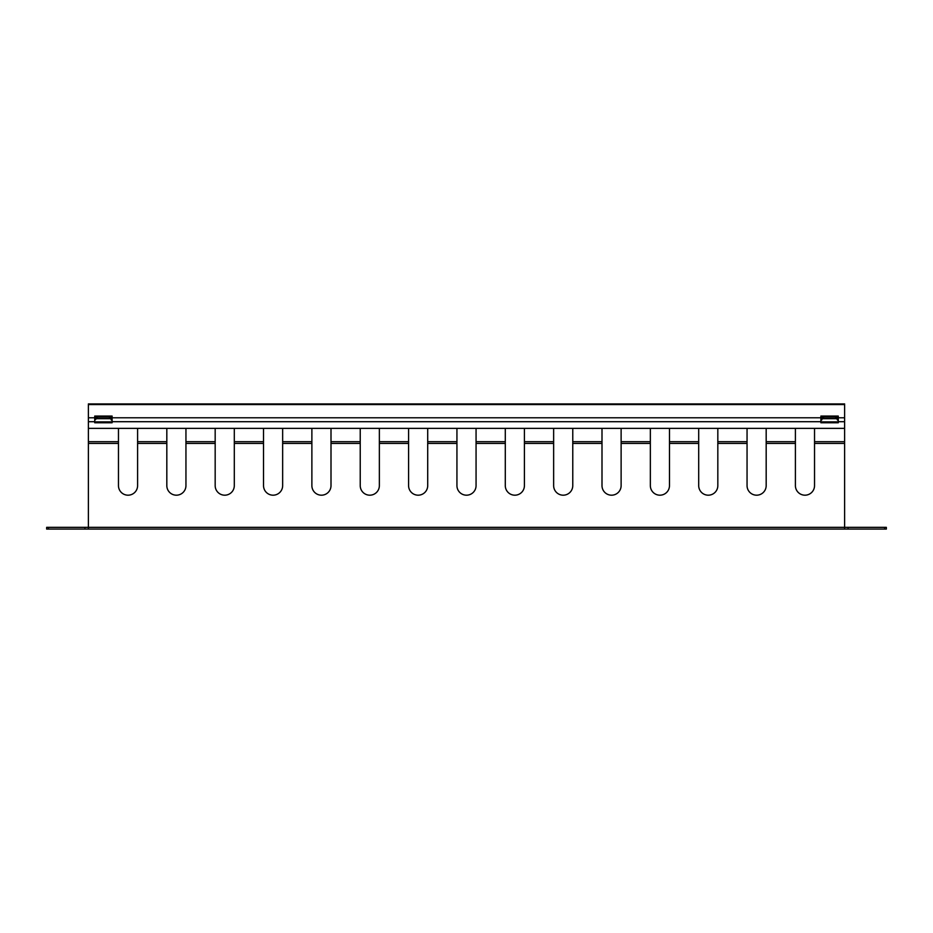 <?xml version="1.0" encoding="UTF-8"?>
<svg xmlns="http://www.w3.org/2000/svg" width="933" height="933" viewBox="0 0 933 933"><rect width="100%" height="100%" fill="white"/><g stroke="black" fill="none" stroke-linecap="round" stroke-linejoin="round"><path stroke-width="1.4" d="M669.474 428.364L669.474 441.694L698.7 441.694L698.7 428.364M88.378 443.432L88.378 529.081L844.622 529.081L844.622 403.919L88.378 403.919L88.378 443.432L118.468 443.432L118.468 428.364M717.827 428.364L717.827 485.626A9.563 9.563 0 0 1 708.264 495.19A9.563 9.563 0 0 1 698.7 485.626L698.7 441.694M795.406 428.364L795.406 485.626A9.563 9.563 0 0 0 804.969 495.19A9.563 9.563 0 0 0 814.532 485.626A9.563 9.563 0 0 1 804.969 495.19A9.563 9.563 0 0 1 795.406 485.626M766.18 428.364L766.18 441.694L795.406 441.694M717.827 443.432L747.053 443.432L747.053 485.626A9.563 9.563 0 0 0 756.616 495.19A9.563 9.563 0 0 0 766.18 485.626A9.563 9.563 0 0 1 756.616 495.19A9.563 9.563 0 0 1 747.053 485.626M766.18 441.694L766.18 485.626M814.532 428.364L814.532 485.626M820.888 419.99L821.751 419.99L821.751 418.054A1.738 0.875 0 0 1 823.489 417.179L835.56 417.179A1.738 0.875 0 0 1 837.286 417.961L837.402 419.99L837.286 417.961M820.888 418.485L821.751 418.485M821.751 419.558A1.738 0.875 0 0 1 823.489 418.684L835.56 418.684A1.738 0.875 0 0 1 837.286 419.465M838.266 418.485L837.402 418.485M838.266 419.99L837.402 419.99M669.474 441.694L669.474 485.626A9.563 9.563 0 0 1 659.911 495.19A9.563 9.563 0 0 1 650.348 485.626L650.348 428.364M621.121 428.364L621.121 485.626A9.563 9.563 0 0 1 611.558 495.19A9.563 9.563 0 0 1 601.995 485.626L601.995 428.364M572.769 428.364L572.769 485.626A9.563 9.563 0 0 1 563.205 495.19A9.563 9.563 0 0 1 553.642 485.626L553.642 428.364M524.416 428.364L524.416 485.626A9.563 9.563 0 0 1 514.853 495.19A9.563 9.563 0 0 1 505.289 485.626L505.289 428.364M476.063 428.364L476.063 485.626A9.563 9.563 0 0 1 466.5 495.19A9.563 9.563 0 0 1 456.937 485.626L456.937 428.364M427.711 428.364L427.711 485.626A9.563 9.563 0 0 1 418.147 495.19A9.563 9.563 0 0 1 408.584 485.626L408.584 428.364M379.358 428.364L379.358 485.626A9.563 9.563 0 0 1 369.795 495.19A9.563 9.563 0 0 1 360.231 485.626L360.231 428.364M331.005 428.364L331.005 485.626A9.563 9.563 0 0 1 321.442 495.19A9.563 9.563 0 0 1 311.879 485.626L311.879 428.364M282.652 428.364L282.652 485.626A9.563 9.563 0 0 1 273.089 495.19A9.563 9.563 0 0 1 263.526 485.626L263.526 428.364M234.3 428.364L234.3 485.626A9.563 9.563 0 0 1 224.736 495.19A9.563 9.563 0 0 1 215.173 485.626L215.173 428.364M185.947 428.364L185.947 485.626A9.563 9.563 0 0 1 176.384 495.19A9.563 9.563 0 0 1 166.82 485.626L166.82 428.364M94.734 419.99L95.598 419.558A1.738 0.875 -0 0 1 97.335 418.684L109.511 418.684A1.738 0.875 0 0 1 111.249 419.558L111.249 418.054L112.112 418.485M137.594 428.364L137.594 485.626A9.563 9.563 0 0 1 128.031 495.19A9.563 9.563 0 0 1 118.468 485.626L118.468 443.432M848.097 527.343L886.35 527.343L886.35 529.081L848.097 529.081L848.097 527.343L84.903 527.343L84.903 529.081L88.378 529.081M848.097 529.081L844.622 529.081M747.053 428.364L747.053 443.432M97.335 418.684L97.335 417.179A1.738 0.875 -0 0 0 95.598 418.054L95.598 419.558L95.598 418.485L94.734 418.485M97.335 417.179L109.511 417.179A1.738 0.875 0 0 1 111.249 418.054L111.249 419.558M111.249 419.99L112.112 419.99M137.594 485.626A9.563 9.563 0 0 1 128.031 495.19A9.563 9.563 0 0 1 118.468 485.626M185.947 485.626A9.563 9.563 0 0 1 176.384 495.19A9.563 9.563 0 0 1 166.82 485.626M234.3 485.626A9.563 9.563 0 0 1 224.736 495.19A9.563 9.563 0 0 1 215.173 485.626M282.652 485.626A9.563 9.563 0 0 1 273.089 495.19A9.563 9.563 0 0 1 263.526 485.626M331.005 485.626A9.563 9.563 0 0 1 321.442 495.19A9.563 9.563 0 0 1 311.879 485.626M379.358 485.626A9.563 9.563 0 0 1 369.795 495.19A9.563 9.563 0 0 1 360.231 485.626M427.711 485.626A9.563 9.563 0 0 1 418.147 495.19A9.563 9.563 0 0 1 408.584 485.626M476.063 485.626A9.563 9.563 0 0 1 466.5 495.19A9.563 9.563 0 0 1 456.937 485.626M524.416 485.626A9.563 9.563 0 0 1 514.853 495.19A9.563 9.563 0 0 1 505.289 485.626M572.769 485.626A9.563 9.563 0 0 1 563.205 495.19A9.563 9.563 0 0 1 553.642 485.626M621.121 485.626A9.563 9.563 0 0 1 611.558 495.19A9.563 9.563 0 0 1 601.995 485.626M669.474 485.626A9.563 9.563 0 0 1 659.911 495.19A9.563 9.563 0 0 1 650.348 485.626M717.827 485.626A9.563 9.563 0 0 1 708.264 495.19A9.563 9.563 0 0 1 698.7 485.626M48.388 529.081L46.65 529.081L46.65 527.343L48.388 527.343L48.388 529.081L84.903 529.081M48.388 527.343L84.903 527.343M46.65 527.343L46.65 529.081M88.378 428.364L844.622 428.364M820.888 417.144L838.266 417.144M820.888 416.071L838.266 416.071L838.266 422.766L820.888 422.766L820.888 416.071M838.266 421.868L820.888 421.868M94.734 417.144L112.112 417.144M112.112 421.868L94.734 421.868M112.112 422.766L94.734 422.766L94.734 416.071L112.112 416.071L112.112 422.766M88.378 403.919L844.622 403.919M766.18 443.432L795.406 443.432M814.532 443.432L844.622 443.432M814.532 441.694L844.622 441.694M823.489 418.684L823.489 417.179M835.56 418.684L835.56 417.179M884.612 527.343L884.612 529.081M717.827 441.694L747.053 441.694M109.511 418.684L109.511 417.179M621.121 441.694L650.348 441.694M524.416 441.694L553.642 441.694M572.769 441.694L601.995 441.694M476.063 441.694L505.289 441.694M379.358 441.694L408.584 441.694M427.711 441.694L456.937 441.694M331.005 441.694L360.231 441.694M234.3 441.694L263.526 441.694M282.652 441.694L311.879 441.694M185.947 441.694L215.173 441.694M88.378 441.694L118.468 441.694M137.594 441.694L166.82 441.694M137.594 443.432L166.82 443.432M185.947 443.432L215.173 443.432M234.3 443.432L263.526 443.432M282.652 443.432L311.879 443.432M331.005 443.432L360.231 443.432M379.358 443.432L408.584 443.432M427.711 443.432L456.937 443.432M476.063 443.432L505.289 443.432M524.416 443.432L553.642 443.432M572.769 443.432L601.995 443.432M621.121 443.432L650.348 443.432M669.474 443.432L698.7 443.432M838.266 421.704L844.622 421.704M112.112 421.704L820.888 421.704M88.378 421.704L94.734 421.704M838.266 417.786L844.622 417.786M112.112 417.786L820.888 417.786M88.378 417.786L94.734 417.786M88.378 404.56L844.622 404.56"/></g></svg>
